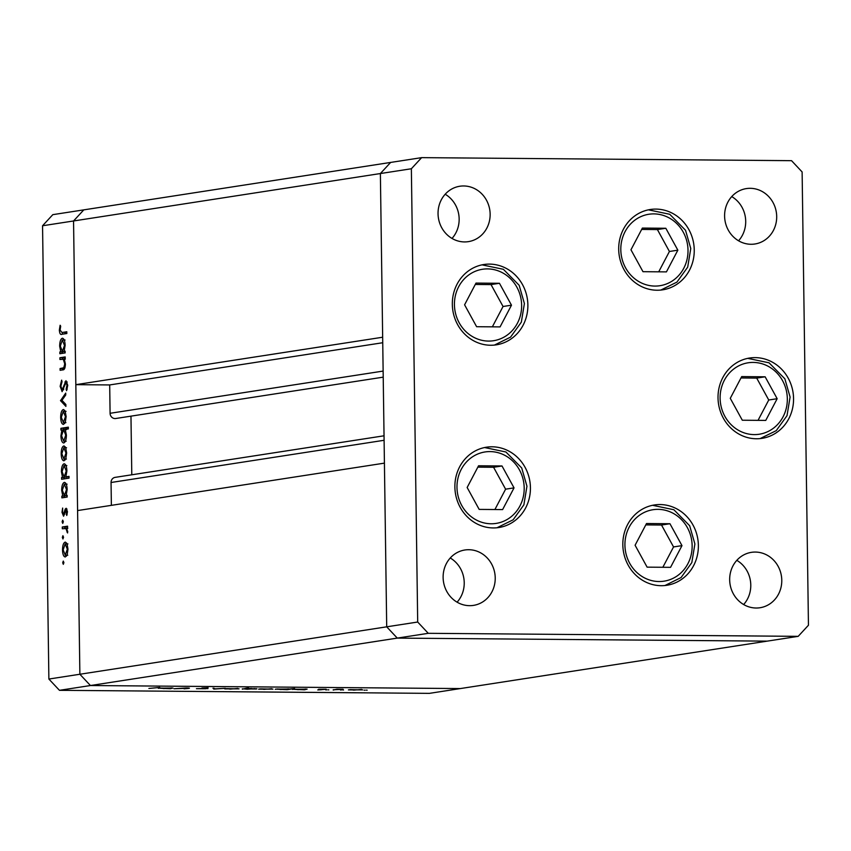 <?xml version="1.0" encoding="UTF-8"?>
<svg xmlns="http://www.w3.org/2000/svg" width="851" height="851" viewBox="0 0 851 851"><rect width="100%" height="100%" fill="white"/><g stroke="black" fill="none" stroke-linecap="round" stroke-linejoin="round"><path stroke-width="1.28" d="M383.131 371.079L110.087 413.288A5.234 4.851 81.2 0 0 115.747 418.501L383.216 377.153M59.453 690.321L48.879 679.045L386.705 626.825L397.279 638.101L59.453 690.321L429.372 693.363L460.359 688.565L90.451 685.534L79.877 674.258L73.548 220.973L75.824 384.663L382.663 337.23L380.376 173.54L390.641 162.435L380.376 173.54L386.705 626.825L384.418 463.135L77.59 510.568L79.877 674.258L90.451 685.534L460.359 688.565L798.185 636.346L808.45 625.24L802.121 171.955L791.547 160.679L421.628 157.637L411.363 168.753L417.692 622.028L428.266 633.314L798.185 636.346M48.879 679.045L42.55 225.76L73.548 220.973L83.802 209.867L73.548 220.973L411.363 168.753M110.087 413.288L109.694 384.939L75.824 384.663M111.375 505.345L111.056 482.496A5.234 4.851 81.2 0 1 115.119 477.368L384.035 435.797M131.788 474.784L130.969 416.15M417.692 622.028L386.705 626.825L397.279 638.101L767.198 641.133L397.279 638.101L428.266 633.314M42.55 225.76L52.815 214.654L421.628 157.637M382.737 342.73L109.694 384.939M492.091 446.796A40.635 37.71 -98.8 0 1 530.279 484.634A40.635 37.71 -98.8 0 1 498.867 527.524A40.635 37.71 -98.8 0 1 493.218 527.939A40.635 37.71 -98.8 0 1 455.03 490.102A40.635 37.71 -98.8 0 1 486.442 447.2A40.635 37.71 -98.8 0 1 492.091 446.796M489.538 264.108A40.635 37.71 -98.8 0 1 527.726 301.945A40.635 37.71 -98.8 0 1 496.314 344.836A40.635 37.71 -98.8 0 1 490.665 345.251A40.635 37.71 -98.8 0 1 452.477 307.413A40.635 37.71 -98.8 0 1 483.889 264.512A40.635 37.71 -98.8 0 1 489.538 264.108M655.908 209.091A40.635 37.71 -98.8 0 1 694.097 246.928A40.635 37.71 -98.8 0 1 662.684 289.829A40.635 37.71 -98.8 0 1 657.036 290.234A40.635 37.71 -98.8 0 1 618.847 252.396A40.635 37.71 -98.8 0 1 650.26 209.506A40.635 37.71 -98.8 0 1 655.908 209.091M755.22 357.622A40.635 37.71 -98.8 0 1 793.409 395.46A40.635 37.71 -98.8 0 1 761.996 438.35A40.635 37.71 -98.8 0 1 756.358 438.765A40.635 37.71 -98.8 0 1 718.17 400.927A40.635 37.71 -98.8 0 1 749.582 358.026A40.635 37.71 -98.8 0 1 755.22 357.622M660.036 504.547A40.635 37.71 -98.8 0 1 698.224 542.385A40.635 37.71 -98.8 0 1 666.801 585.286A40.635 37.71 -98.8 0 1 661.163 585.69A40.635 37.71 -98.8 0 1 622.975 547.853A40.635 37.71 -98.8 0 1 654.387 504.962A40.635 37.71 -98.8 0 1 660.036 504.547M464.486 241.929A28.03 26.009 81.2 0 0 468.369 241.641A28.03 26.009 81.2 0 0 490.038 212.059A28.03 26.009 81.2 0 0 463.699 185.965A28.03 26.009 81.2 0 0 459.806 186.241A28.03 26.009 81.2 0 0 438.148 215.824A28.03 26.009 81.2 0 0 464.486 241.929M452.009 238.44A28.03 26.009 81.2 0 0 445.179 194.241M755.337 552.065A28.03 26.009 -98.8 0 1 781.675 578.159A28.03 26.009 -98.8 0 1 760.007 607.742A28.03 26.009 -98.8 0 1 756.113 608.018A28.03 26.009 -98.8 0 1 729.775 581.924A28.03 26.009 -98.8 0 1 751.444 552.342A28.03 26.009 -98.8 0 1 755.337 552.065M736.817 560.341A28.03 26.009 -98.8 0 1 743.646 604.529M750.252 188.316A28.03 26.009 -98.8 0 1 776.591 214.409A28.03 26.009 -98.8 0 1 754.922 243.992A28.03 26.009 -98.8 0 1 751.039 244.28A28.03 26.009 -98.8 0 1 724.701 218.175A28.03 26.009 -98.8 0 1 746.359 188.592A28.03 26.009 -98.8 0 1 750.252 188.316M731.732 196.592A28.03 26.009 -98.8 0 1 738.562 240.79M469.561 605.667A28.03 26.009 81.2 0 0 473.454 605.391A28.03 26.009 81.2 0 0 495.122 575.808A28.03 26.009 81.2 0 0 468.784 549.714A28.03 26.009 81.2 0 0 464.891 549.991A28.03 26.009 81.2 0 0 443.222 579.574A28.03 26.009 81.2 0 0 469.561 605.667M457.093 602.178A28.03 26.009 81.2 0 0 450.253 557.99M187.56 688.257L174.008 688.746L186.092 687.97C189.528 688.033 190.294 688.182 188.401 688.416L184.061 688.821L187.614 687.991M189.422 688.182L188.39 688.023M207.57 688.512L196.443 688.693L205.953 688.714L201.953 688.033L208.133 687.81L203.612 688.044L207.899 688.629M213.984 689.065L212.963 688.204L215.303 688.842L225.355 688.299L213.984 689.065L213.973 688.204M225.27 688.736L239.057 688.842L224.728 688.895M259.161 689.012L272.958 689.129L258.63 689.172M307.137 689.129L304.467 689.81L293.095 689.289L307.137 689.129M292.542 689.448L293.095 689.289M365.036 690.15L364.122 690.214M366.238 690.14L367.164 690.172M348.942 689.746L362.728 689.863L348.399 689.906M341.421 689.959L340.506 690.023M342.634 689.948L343.549 689.98M333.22 690.044L336.868 689.214L343.091 689.278L333.22 689.778M326.699 689.842L325.784 689.906M327.901 689.821L328.816 689.863M318.742 689.278L326.156 689.236L317.763 689.938L321.529 689.725L318.54 689.321M289.787 689.002L294.584 688.523L287.159 689.672L275.788 689.14L289.787 689.002M275.235 689.31L275.788 689.14M242.322 689.14L247.12 688.129L248.758 688.151L245.662 688.629L256.364 688.991L242.312 688.874M256.906 688.831L256.364 688.682M172.944 688.033L170.274 688.714L158.903 688.182L172.944 688.033M158.35 688.342L158.903 688.182M148.893 688.448L159.733 687.448L148.893 688.448M59.942 359.505L59.921 357.75L65.208 356.931L65.229 358.686L64.282 358.835L65.399 364.122C65.219 368.089 64.357 370.015 62.793 369.887L60.102 370.302L60.07 368.547L63.761 367.76L64.75 363.909L63.282 359.26L59.942 359.505M64.495 359.271L61.857 359.207M62.176 391.62L60.134 386.333L61.634 380.131L62.027 381.727L60.878 386.216L62.155 389.864L65.984 380.716L67.74 385.28L66.591 390.683L66.123 389.162L66.995 385.195L66.038 382.471L62.027 391.63M62.091 389.864L63.506 389.875L62.091 389.864M60.527 400.683L65.708 393.088L65.74 394.992L61.953 400.332L65.867 404.491L65.899 406.395L60.527 400.683L62.304 400.704M63.655 409.576L65.187 411.246L66.133 416.565L65.336 422.128L63.485 424.383C61.804 424.224 60.868 421.905 60.666 417.405C60.74 412.863 61.612 410.246 63.282 409.565L63.495 409.554M64.165 445.988L65.687 447.647L66.644 452.966L65.846 458.54L63.995 460.795C62.314 460.636 61.378 458.317 61.176 453.817C61.251 449.264 62.123 446.658 63.793 445.977L64.006 445.967M64.687 482.389L64.325 482.389C65.995 482.602 66.942 484.964 67.155 489.485L66.165 495.442L67.144 495.293L67.165 497.048L61.878 497.867L61.857 496.101L62.772 495.963L61.676 490.272C61.772 485.698 62.655 483.07 64.325 482.389L64.527 482.379M62.697 562.788L63.282 561.064L63.899 562.607L63.314 564.33L62.697 562.788L63.899 562.798M65.506 542.161L67.038 543.821L67.984 549.14L67.186 554.714L65.336 556.969C63.655 556.809 62.719 554.49 62.517 549.991C62.591 545.438 63.463 542.832 65.133 542.151L65.346 542.14M62.963 538.97L62.336 537.428L62.921 535.705L63.548 537.236L62.942 538.97M67.091 528.514L62.314 528.748L62.283 526.992L67.569 526.173L67.591 527.928L66.814 528.056L67.58 532.971L65.91 528.503L65.176 528.375L67.782 528.397M62.751 523.397L62.123 521.854L62.697 520.131L63.325 521.674L62.729 523.397M66.25 508.292L67.463 511.696L66.761 515.483L66.08 510.047L63.57 516.227L61.985 512.259L62.644 508.058L62.634 512.079L63.517 514.472L65.219 509.079L66.155 508.292M64.421 463.806L64.07 463.806C65.74 464.018 66.686 466.38 66.889 470.901L65.857 476.868L69.016 476.379L69.037 478.134L61.623 479.283L61.591 477.528L62.506 477.379L61.421 471.688C61.517 467.114 62.389 464.486 64.07 463.806L64.272 463.795M63.751 442.967C62.07 442.754 61.134 440.392 60.921 435.861L61.91 429.915L60.932 430.063L60.91 428.308L68.325 427.159L68.346 428.915L65.261 429.393L66.389 435.074C66.304 439.648 65.421 442.275 63.751 442.967L63.548 442.977M62.676 338.251L62.314 338.251C63.985 338.464 64.931 340.825 65.133 345.346L64.144 351.303L65.123 351.155L65.155 352.91L59.868 353.729L59.847 351.974L60.761 351.825L59.666 346.134C59.761 341.559 60.644 338.932 62.314 338.251L62.517 338.241M61.953 334.283C60.506 335.039 59.644 333.645 59.347 330.103L60.123 325.252L60.687 326.199L60.091 330.092L61.995 332.507L66.803 331.762L66.835 333.528L61.283 334.337M64.602 332.528L66.814 332.188M66.495 556.128L66.016 555.224M63.165 549.991L62.517 549.991M66.112 543.906L66.601 543.012M67.761 555.235L65.155 555.214L67.335 549.235L65.155 543.917L63.165 549.884L65.314 555.214L66.984 555.224M67.984 549.246L67.335 549.235M67.08 543.927L65.431 543.917M67.92 543.927L65.155 543.917M63.538 537.438L62.336 537.428M64.91 528.386L64.889 527.014L62.283 526.992M64.889 527.014L67.58 526.599M67.708 532.098L67.006 532.088M67.729 531.184L67.08 531.173M63.325 521.865L62.123 521.854M67.112 514.366L66.293 514.355M67.463 511.802L66.814 511.802M62.644 512.27L61.985 512.259M64.846 513.919L64.016 513.908M65.304 511.664L64.538 511.653M66.995 509.089L65.219 509.079M64.474 497.463L64.463 496.122L61.857 496.101M64.463 496.122L62.772 495.963M62.336 490.282L61.676 490.272M65.293 484.145L65.772 483.272M67.144 495.452L66.165 495.442M66.931 495.729L64.325 495.707L66.506 489.602L64.346 484.145L62.325 490.24L64.485 495.697L67.091 495.718M67.155 489.612L66.506 489.602M66.218 484.155L64.602 484.145M67.091 484.155L64.346 484.145M64.219 478.879L64.197 477.549L61.591 477.528M64.197 477.549L62.506 477.379M62.07 471.699L61.421 471.688M65.038 465.561L65.506 464.689M69.016 476.805L65.857 476.868M66.548 477.134L67.378 476.879M66.665 477.145L64.059 477.124L66.24 471.029L64.08 465.561L62.07 471.656L64.229 477.113L66.835 477.134M66.889 471.029L66.24 471.029M65.963 465.582L64.336 465.561M66.835 465.582L64.08 465.561M65.155 459.955L64.676 459.051M61.825 453.817L61.176 453.817M64.772 447.732L65.25 446.839M66.421 459.061L63.814 459.04L65.995 453.062L63.804 447.743L61.825 453.711L63.963 459.04L65.644 459.051M66.644 453.072L65.995 453.062M65.729 447.754L64.091 447.743M66.569 447.754L63.804 447.743M63.527 429.67L63.517 428.33L60.91 428.308M63.517 428.33L68.335 427.585M64.91 442.105L64.453 441.222M61.57 435.872L60.921 435.861M63.027 429.925L61.91 429.915M63.58 429.649L61.57 435.744L63.729 441.212L65.74 435.127L63.58 429.649L66.357 429.67M65.389 429.67L63.868 429.659M66.389 435.138L65.74 435.127M65.378 441.222L66.187 441.233M64.644 423.543L64.165 422.639M61.315 417.415L60.666 417.405M64.261 411.331L64.75 410.437M65.91 422.649L63.304 422.628L65.484 416.65L63.304 411.331L61.315 417.298L63.453 422.628L65.133 422.639M66.133 416.66L65.484 416.65M65.229 411.341L63.58 411.331M66.07 411.341L63.304 411.331M62.059 400.449L60.517 400.438M60.878 386.333L60.134 386.333M63.782 389.056L62.857 389.045M67.24 382.003L64.899 381.982M67.197 389.173L66.123 389.162M67.74 385.205L66.995 385.195M62.548 359.143L62.527 357.771L59.921 357.75M62.527 357.771L65.219 357.356M62.697 369.898L62.676 368.568L60.07 368.547M62.676 368.568L64.793 368.238M64.953 367.77L63.761 367.76M65.399 363.92L64.75 363.909M62.463 353.325L62.442 351.995L59.847 351.974M62.442 351.995L60.761 351.825M60.315 346.144L59.666 346.134M63.282 340.006L63.751 339.134M65.133 351.314L64.144 351.303M64.91 351.591L62.304 351.569L64.495 345.474L62.336 340.006L60.315 346.102L62.474 351.559L65.08 351.58M65.144 345.474L64.495 345.474M64.208 340.028L62.58 340.006M65.08 340.028L62.336 340.006M63.017 334.113L62.229 332.571M60.091 330.114L59.347 330.103M350.569 689.587L353.761 690.129L361.505 689.448M361.09 689.853L350.165 689.618M294.723 689.119L297.999 689.672L305.892 689.002M305.456 689.395L294.34 689.15M277.415 688.98L280.702 689.523L288.585 688.863M288.159 689.246L277.043 689.012M260.8 688.853L263.991 689.384L271.735 688.714M271.32 689.108L260.385 688.874M251.46 688.502L243.992 688.885L247.269 689.246L255.109 688.587M254.726 688.97L251.46 688.608M226.898 688.565L230.089 689.108L237.833 688.438M237.418 688.831L226.494 688.597M213.739 688.204L213.75 689.065M160.531 688.023L163.807 688.565L171.7 687.906M171.264 688.289L160.148 688.055M476.007 283.085L464.593 304.807L476.613 326.71L500.069 326.901L511.483 305.19L499.452 283.287L476.007 283.085M492.357 326.837L503.047 306.488L491.027 284.585L475.294 284.457M491.027 284.585L499.452 283.287M503.047 306.488L511.483 305.19M478.56 465.784L467.146 487.495L479.166 509.398L502.611 509.589L514.036 487.878L502.005 465.976L478.56 465.784M494.899 509.526L505.6 489.176L493.58 467.273L477.837 467.146M493.58 467.273L502.005 465.976M505.6 489.176L514.036 487.878M646.505 523.535L635.091 545.246L647.111 567.149L670.556 567.34L681.981 545.629L669.95 523.727L646.505 523.535M662.844 567.287L673.545 546.938L661.525 525.035L645.781 524.897M661.525 525.035L669.95 523.727M673.545 546.938L681.981 545.629M741.7 376.599L730.275 398.321L742.306 420.224L765.751 420.415L777.165 398.704L765.145 376.802L741.7 376.599M758.039 420.351L768.74 400.002L756.709 378.099L740.976 377.972M756.709 378.099L765.145 376.802M768.74 400.002L777.165 398.704M642.377 228.079L630.963 249.79L642.984 271.692L666.429 271.884L677.853 250.173L665.822 228.27L642.377 228.079M658.717 271.82L669.418 251.481L657.398 229.568L641.665 229.44M657.398 229.568L665.822 228.27M669.418 251.481L677.853 250.173M384.099 440.286L111.056 482.496M64.75 385.343L63.963 385.343M64.814 368.175L62.559 368.153M516.887 287.191A36.157 33.551 81.2 0 0 470.794 273.596A36.157 33.551 81.2 0 0 459.189 322.806A36.157 33.551 81.2 0 0 505.271 336.39A36.157 33.551 81.2 0 0 516.887 287.191M519.44 469.88A36.157 33.551 81.2 0 0 473.347 456.285A36.157 33.551 81.2 0 0 461.742 505.494A36.157 33.551 81.2 0 0 507.824 519.078A36.157 33.551 81.2 0 0 519.44 469.88M687.385 527.631A36.157 33.551 81.2 0 0 641.292 514.047A36.157 33.551 81.2 0 0 629.676 563.245A36.157 33.551 81.2 0 0 675.768 576.84A36.157 33.551 81.2 0 0 687.385 527.631M782.569 380.695A36.157 33.551 81.2 0 0 736.487 367.111A36.157 33.551 81.2 0 0 724.871 416.32A36.157 33.551 81.2 0 0 770.963 429.904A36.157 33.551 81.2 0 0 782.569 380.695M683.257 232.174A36.157 33.551 81.2 0 0 637.165 218.59A36.157 33.551 81.2 0 0 625.559 267.788A36.157 33.551 81.2 0 0 671.641 281.383A36.157 33.551 81.2 0 0 683.257 232.174M62.687 359.143L65.293 359.165M494.452 345.07L510.579 337.113L521.333 322.157L524.397 303.53L519.163 285.287L503.377 269.299L482.049 264.852M497.005 527.758L513.132 519.801L523.876 504.845L526.95 486.219L521.716 467.976L505.92 451.987L484.602 447.541M664.95 585.52L681.066 577.552L691.82 562.596L694.895 543.97L689.661 525.727L673.864 509.738L652.547 505.292M760.134 438.584L776.261 430.627L787.015 415.671L790.09 397.045L784.856 378.801L769.059 362.813L747.742 358.367M660.823 290.063L676.949 282.096L687.693 267.14L690.767 248.513L685.534 230.27L669.737 214.282L648.419 209.835"/></g></svg>
